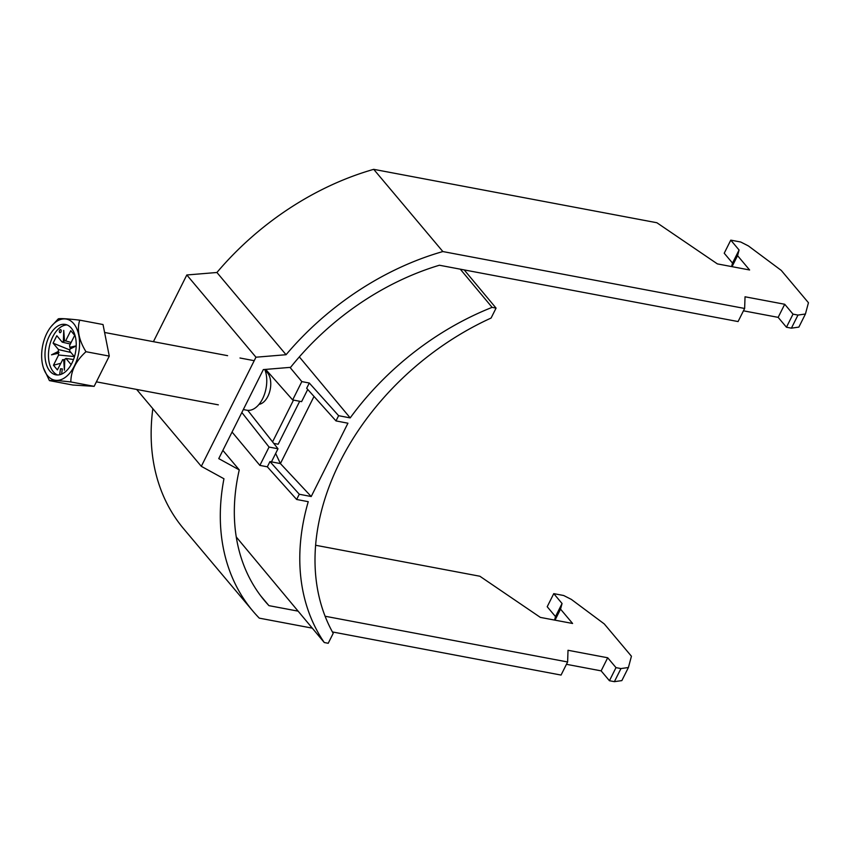<?xml version="1.0" encoding="UTF-8"?>
<svg xmlns="http://www.w3.org/2000/svg" width="851" height="851" viewBox="0 0 851 851"><rect width="100%" height="100%" fill="white"/><g stroke="black" fill="none" stroke-linecap="round" stroke-linejoin="round"><path stroke-width="1.28" d="M136.649 389.439L201.315 466.327L255.96 357.207L186.816 274.979L153.414 341.676M325.114 616.241L567.617 661.972L561.054 675.066L332.411 631.942M312.285 628.144L259.289 618.145A247.045 179.497 139.9 0 1 252.8 610.986A247.045 179.497 139.9 0 1 223.951 478.762L201.315 466.327M567.617 661.972L568.021 650.281L607.699 657.77L615.996 667.631L620.953 668.567L628.41 667.514L631.431 656.227L604.253 623.911L571.351 599.402L563.681 595.509L553.756 593.636L547.204 606.731L555.501 616.592L554.565 620.081M566.436 664.312L601.136 670.865L609.433 680.726L614.39 681.662L621.847 680.609L628.41 667.514M286.064 354.718A247.045 179.497 -40.1 0 1 442.86 251.556L373.717 169.338A247.045 179.497 -40.1 0 0 216.92 272.49L286.064 354.718L255.96 357.207M298.105 611.146L268.937 605.646A231.408 168.136 -40.1 0 1 264.757 600.923A231.408 168.136 -40.1 0 1 239.259 469.89L218.75 458.615L263.331 369.589L290.606 367.334A231.408 168.136 139.9 0 1 439.403 265.235L738.072 321.561L744.636 308.466L442.86 251.556M152.829 408.671A247.045 179.497 139.9 0 0 183.646 528.769L252.8 610.986M186.816 274.979L216.92 272.49M732.041 266.661L737.562 255.651L749.614 269.98L717.382 263.895L656.876 222.739L373.717 169.338M553.756 593.636L562.054 603.497L560.543 609.146L572.595 623.475L540.364 617.4L479.858 576.233L315.647 545.268M737.562 255.651L739.072 250.003L730.775 240.142L740.7 242.003L748.369 245.907L781.271 270.416L808.45 302.733L805.429 314.008L797.972 315.072L793.015 314.136L784.718 304.264L745.04 296.786L744.636 308.466M260.832 595.998L268.937 605.646M805.429 314.008L798.866 327.103L791.409 328.167L786.452 327.231L778.154 317.359L743.455 310.817M731.583 266.576L732.52 263.097L724.222 253.226L730.775 240.142M222.866 450.392L239.259 469.89M739.072 250.003L732.52 263.097M791.409 328.167L797.972 315.072M786.452 327.231L793.015 314.136M784.718 304.264L778.154 317.359M601.136 670.865L607.699 657.77M609.433 680.726L615.996 667.631M614.39 681.662L620.953 668.567M555.501 616.592L562.054 603.497M560.543 609.146L555.022 620.166M59.634 332.464A1.564 0.925 -79.3 0 0 59.995 332.698A1.564 0.925 -79.3 0 0 61.102 331.667A1.564 0.925 -79.3 0 0 60.942 329.848A1.564 0.925 -79.3 0 0 60.581 329.624A1.564 0.925 -79.3 0 0 59.464 330.645A1.564 0.925 -79.3 0 0 59.634 332.464M73.654 323.593A31.104 18.382 -79.3 0 0 51.315 326.327A31.104 18.382 -79.3 0 0 43.454 367.962A31.104 18.382 -79.3 0 0 47.571 375.685A31.104 18.382 -79.3 0 0 74.367 365.994A31.104 18.382 -79.3 0 0 73.654 323.593M51.315 326.327L58.315 318.827C60.389 318.317 67.516 318.763 79.717 320.146C76.781 329.635 78.866 340.155 85.972 351.708C75.93 360.845 70.888 370.919 70.835 381.95C58.762 380.567 51.634 380.12 49.432 380.62L43.454 367.962M49.858 371.11A25.647 15.148 -79.3 0 0 55.858 374.834A25.647 15.148 -79.3 0 0 74.058 357.994A25.647 15.148 -79.3 0 0 71.356 328.167A25.647 15.148 -79.3 0 0 65.357 324.433A25.647 15.148 -79.3 0 0 47.156 341.283A25.647 15.148 -79.3 0 0 49.858 371.11M67.069 324.933A25.647 15.148 -79.3 0 0 50.188 343.347A25.647 15.148 -79.3 0 0 53.326 371.759A25.647 15.148 -79.3 0 0 57.623 374.993M243.312 409.554L246.886 410.225A25.019 14.775 -79.3 0 0 263.353 397.162A25.019 14.775 -79.3 0 0 264.789 369.462M76.218 345.846L69.835 347.304L70.58 348.346L69.867 349.112A9.521 5.627 -79.3 0 1 69.665 350.995L74.462 356.707M70.346 344.027L62.219 342.145L56.815 335.72L53.092 343.155L69.803 349.942M73.526 359.516L65.942 358.431L71.144 364.632M70.888 352.452L58.496 349.58L53.092 343.155M74.345 356.558L58.591 355.005L53.464 365.239L60.698 363.303M62.687 359.696L57.389 369.908L53.464 365.239M71.133 342.464L65.644 340.911L70.771 330.677L74.697 335.347L69.569 345.58A9.521 5.627 -79.3 0 1 69.835 347.304M61.591 374.132L62.346 368.887L60.485 368.77L59.634 374.759M65.644 340.911A9.521 5.627 -79.3 0 0 64.495 340.953L63.751 330.401L63.357 341.368A9.521 5.627 -79.3 0 0 62.219 342.145M69.867 349.112L76.218 345.963M62.517 359.675A9.521 5.627 -79.3 0 0 62.602 359.686A9.521 5.627 -79.3 0 0 63.665 359.622L64.41 370.185L64.804 359.218A9.521 5.627 -79.3 0 0 65.942 358.431M58.496 349.58A9.521 5.627 -79.3 0 0 58.293 351.474L51.507 354.835L58.325 353.282A9.521 5.627 -79.3 0 0 58.591 355.005M63.357 341.368L64.495 340.953M58.325 353.282L59.059 352.516L58.293 351.474M64.974 359.537L63.665 359.622M49.432 380.62L72.739 385.014L94.142 386.343L109.279 356.101L103.024 324.539L79.717 320.146M85.972 351.708L109.279 356.101M70.835 381.95L94.142 386.343M59.059 352.516L51.507 354.835M70.58 348.346L76.218 345.931M62.314 369.121L60.485 368.77M265.331 370.972A17.318 10.233 100.7 0 1 267.863 396.385A17.318 10.233 100.7 0 1 259.044 404.331M272.575 441.882L293.499 400.087M299.69 401.278L278.181 444.233L273.767 443.403M265.672 369.398L292.659 399.927L301.828 381.599L309.296 383.024L306.668 388.269L335.985 420.915L347.931 423.213L311.211 496.527L299.275 494.24L269.958 461.582L280.405 463.582L275.65 453.477M299.275 494.24L296.648 499.473L308.243 501.696A243.918 178.04 140.2 0 0 324.274 642.526L328.22 643.282L333.198 633.357A240.79 175.753 -39.8 0 1 491.091 318.04L496.069 308.115L492.112 307.36A243.918 178.04 140.2 0 0 350.197 417.905L338.613 415.682L335.985 420.915M311.211 496.527L280.405 463.582L314.019 396.449M232.057 432.031L259.874 465.391L267.331 466.816L296.648 499.473M301.828 381.599L289.978 367.387M241.844 412.501L269.054 447.062L259.874 465.391M350.197 417.905L299.339 356.909M460.274 269.171L492.112 307.36M324.274 642.526L236.248 536.96M496.069 308.115L464.21 269.916M309.296 383.024L338.613 415.682M307.722 389.439L301.605 401.64L292.659 399.927M269.958 461.582L267.331 466.816M247.747 410.342L278 448.775L271.448 461.87M278 448.775L269.054 447.062M254.215 360.686L239.993 358.005M227.6 355.665L104.599 332.475M218.324 404.842L96.397 381.844"/></g></svg>
